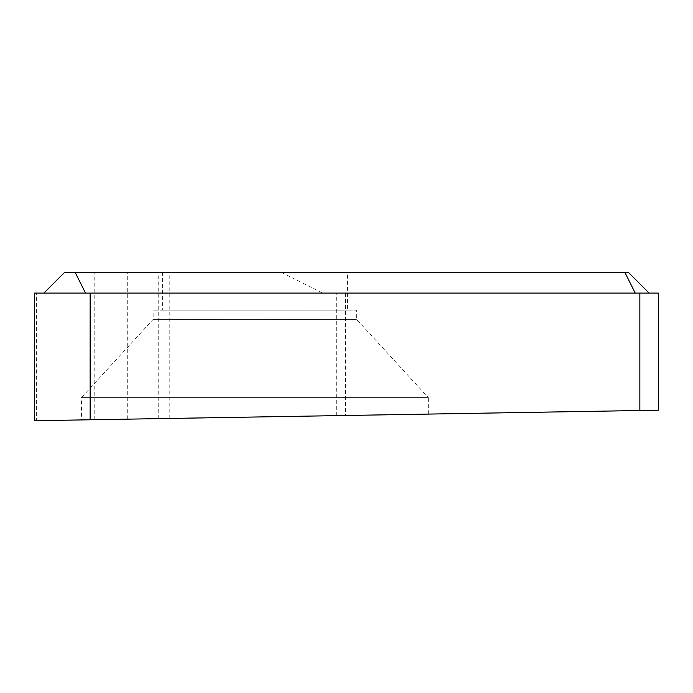 <?xml version="1.0" encoding="UTF-8"?>
<svg xmlns="http://www.w3.org/2000/svg" width="693" height="693" viewBox="0 0 693 693"><rect width="100%" height="100%" fill="white"/><g stroke="black" fill="none" stroke-linecap="round" stroke-linejoin="round"><path stroke-width="0.52" stroke-dasharray="3.46 2.6" d="M345.53 293.087L345.53 415.479L36.383 420.694L36.383 293.087L658.35 293.087M345.53 415.479L658.35 410.204M81.471 419.932L428.291 414.085L81.471 419.932L81.471 397.6L428.291 397.6L356.618 319.378L356.618 310.126L153.144 310.126L356.618 310.126M34.65 420.72L34.65 293.087L36.383 293.087M94.187 419.715L94.187 272.28L64.709 272.28L43.902 293.087M169.205 418.451L169.205 272.28L628.291 272.28M169.205 272.28L94.187 272.28M162.396 272.28L347.366 272.28L162.396 272.28L162.396 310.126L347.366 310.126L347.366 272.28M162.396 310.126L347.366 310.126M428.291 414.085L428.291 397.6L81.471 397.6L153.144 319.378L356.618 319.378L153.144 319.378L153.144 310.126M281.124 272.28L322.739 293.087M639.856 410.516L639.856 293.087M624.826 272.28L635.23 293.087M336.278 415.635L336.278 293.087M158.732 418.624L158.732 272.28M127.711 419.152L127.711 272.28"/><path stroke-width="1.04" d="M639.856 293.087L658.35 293.087L658.35 410.204L639.856 410.516L639.856 293.087L34.65 293.087L34.65 420.72L90.142 419.785L90.142 293.087M639.856 410.516L90.142 419.785M34.65 420.72L36.383 420.694M649.098 293.087L628.291 272.28L64.709 272.28L43.902 293.087M624.826 272.28L635.23 293.087M75.113 272.28L85.516 293.087"/></g></svg>
